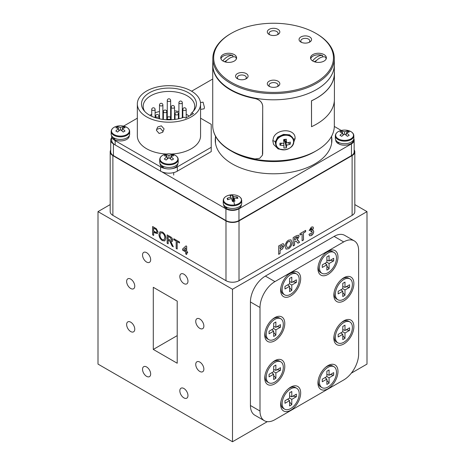 <?xml version="1.0" encoding="UTF-8"?>
<svg xmlns="http://www.w3.org/2000/svg" width="465" height="465" viewBox="0 0 465 465"><rect width="100%" height="100%" fill="white"/><g stroke="black" fill="none" stroke-linecap="round" stroke-linejoin="round"><path stroke-width="0.7" d="M322.658 56.91A7.736 4.464 0 0 0 322.634 56.904L322.634 55.521A7.736 4.464 0 0 0 312.986 56.12A7.736 4.464 0 0 0 310.748 58.898M314.288 61.723L316.648 60.363M326.163 58.898A7.736 4.464 0 0 0 324.965 56.87A13.723 7.922 120 0 0 319.624 58.102A13.723 7.922 120 0 0 315.119 61.979M312.573 60.898A13.723 7.922 -60 0 1 317.293 56.753A13.723 7.922 -60 0 1 322.634 55.521M232.878 56.91A7.736 4.464 0 0 0 232.855 56.904L232.855 55.521A7.736 4.464 0 0 0 223.206 56.12A7.736 4.464 0 0 0 220.968 58.898M224.508 61.723L226.868 60.363M236.383 58.898A7.736 4.464 0 0 0 235.185 56.87A13.723 7.922 120 0 0 229.844 58.102A13.723 7.922 120 0 0 225.339 61.979M222.793 60.898A13.723 7.922 -60 0 1 227.513 56.753A13.723 7.922 -60 0 1 232.855 55.521M273.67 371.645L275.885 372.924L275.885 378.237L273.67 379.516L273.67 374.203L269.072 376.859L269.072 374.302L273.67 371.645L273.67 366.333L275.885 365.054L275.885 370.367L273.67 369.448M275.885 378.237L273.67 375.488M273.67 374.203L271.769 372.744M275.885 370.367L280.488 367.71L280.488 370.268L276.995 369.727M280.802 361.851A12.049 6.958 120 0 0 274.78 362.45A12.049 6.958 120 0 0 266.91 373.064A12.049 6.958 120 0 0 268.753 382.718A12.049 6.958 120 0 0 274.78 382.12A12.049 6.958 120 0 0 282.65 371.506A12.049 6.958 120 0 0 280.802 361.851L279.535 361.119A12.049 6.958 120 0 0 273.507 361.718A12.049 6.958 120 0 0 272.124 362.642M280.488 370.268L275.885 372.924M265.102 374.807A12.049 6.958 120 0 0 267.485 381.986L268.753 382.718M289.573 283.778L291.788 285.051L291.788 290.369L289.573 291.648L289.573 286.33L284.969 288.986L284.969 286.434L289.573 283.778L289.573 278.459L291.788 277.187L291.788 282.499L289.573 281.575M291.788 290.369L289.573 287.614M289.573 286.33L287.666 284.876M291.788 282.499L296.385 279.843L296.385 282.394L292.898 281.86M296.705 273.984A12.049 6.958 120 0 0 290.677 274.577A12.049 6.958 120 0 0 282.807 285.196A12.049 6.958 120 0 0 284.656 294.851A12.049 6.958 120 0 0 290.677 294.252A12.049 6.958 120 0 0 298.547 283.638A12.049 6.958 120 0 0 296.705 273.984L295.432 273.251A12.049 6.958 120 0 0 289.41 273.844A12.049 6.958 120 0 0 288.027 274.774M296.385 282.394L291.788 285.051M281.005 286.94A12.049 6.958 120 0 0 283.388 294.113L284.656 294.851M273.67 328.575L275.885 329.854L275.885 335.166L273.67 336.445L273.67 331.127L269.072 333.783L269.072 331.231L273.67 328.575L273.67 323.256L275.885 321.983L275.885 327.296L273.67 326.378M275.885 335.166L273.67 332.411M273.67 331.127L271.769 329.673M275.885 327.296L280.488 324.64L280.488 327.191L276.995 326.657M280.802 318.781A12.049 6.958 120 0 0 274.78 319.379A12.049 6.958 120 0 0 266.91 329.993A12.049 6.958 120 0 0 268.753 339.648A12.049 6.958 120 0 0 274.78 339.049A12.049 6.958 120 0 0 282.65 328.435A12.049 6.958 120 0 0 280.802 318.781L279.535 318.048A12.049 6.958 120 0 0 273.507 318.641A12.049 6.958 120 0 0 272.124 319.571M280.488 327.191L275.885 329.854M265.102 331.737A12.049 6.958 120 0 0 267.485 338.915L268.753 339.648M117.593 126.742A14.374 11.671 -109.3 0 0 116.68 127.201A14.374 11.671 -109.3 0 0 115.82 127.759A15.147 7.818 55.2 0 1 118.523 128.677A15.147 9.585 114.7 0 0 115.82 131.025A14.374 1.267 -146.4 0 1 117.593 132.043A15.147 7.818 -55.2 0 1 120.418 129.776L120.418 127.584A15.147 9.585 -114.7 0 0 117.593 126.742L118.377 128.607M118.523 128.677L118.906 130.892M120.418 129.776A15.147 7.818 55.2 0 1 123.242 132.043A14.374 1.267 146.4 0 1 124.149 131.514A14.374 1.267 146.4 0 1 125.009 131.025A15.147 9.585 -114.7 0 0 122.312 128.677A15.147 7.818 -55.2 0 1 125.009 127.759A14.374 11.671 109.3 0 0 123.242 126.742A15.147 9.585 114.7 0 0 120.418 127.584M122.312 128.677L121.923 130.892M123.242 126.742L122.458 128.607M122.231 129.154L121.609 130.636M118.604 129.154L119.226 130.636M111.158 131.502L111.158 134.106A9.259 5.342 0 0 0 113.873 137.884A9.259 5.342 0 0 0 123.957 139.041A9.259 5.342 0 0 0 129.671 134.106L129.671 131.502C129.636 129.857 128.677 128.468 126.788 127.34L122.493 125.945A8.911 5.144 0 0 0 118.343 125.945A8.911 5.144 0 0 0 114.117 127.311A8.911 5.144 0 0 0 114.117 134.583A8.911 5.144 0 0 0 126.718 134.583A8.911 5.144 0 0 0 126.718 127.311A8.911 5.144 0 0 0 122.493 125.945A15.147 15.147 0 0 0 118.343 125.945C113.832 126.753 111.437 128.607 111.158 131.502A9.259 5.342 0 0 0 113.873 135.286A9.259 5.342 0 0 0 123.957 136.443A9.259 5.342 0 0 0 129.671 131.502M289.573 398.081L291.788 399.359L291.788 404.678L289.573 405.951L289.573 400.638L284.969 403.295L284.969 400.743L289.573 398.081L289.573 392.768L291.788 391.489L291.788 396.808L289.573 395.884M291.788 404.678L289.573 401.923M289.573 400.638L287.666 399.185M291.788 396.808L296.385 394.151L296.385 396.703L292.898 396.163M296.705 388.287A12.049 6.958 120 0 0 290.677 388.885A12.049 6.958 120 0 0 282.807 399.499A12.049 6.958 120 0 0 284.656 409.154A12.049 6.958 120 0 0 290.677 408.561A12.049 6.958 120 0 0 298.547 397.941A12.049 6.958 120 0 0 296.705 388.287L295.432 387.554A12.049 6.958 120 0 0 289.41 388.153A12.049 6.958 120 0 0 288.027 389.083M296.385 396.703L291.788 399.359M281.005 401.243A12.049 6.958 120 0 0 283.388 408.421L284.656 409.154M215.487 136.972A58.334 33.678 0 0 0 215.237 140.11A58.334 33.678 0 0 0 232.32 163.924A58.334 33.678 0 0 0 295.891 171.225A58.334 33.678 0 0 0 331.9 140.11A58.334 33.678 0 0 0 331.644 136.972M111.687 137.739A9.213 5.318 0 0 0 110.722 140.11L110.722 151.846A9.213 5.318 0 0 0 113.425 155.606L225.926 220.555A9.213 5.318 0 0 0 238.958 220.555L351.459 155.606A9.213 5.318 0 0 0 354.156 151.846L354.156 140.11A9.213 5.318 0 0 0 353.824 138.692M161.646 171.713L225.926 208.826A9.213 5.318 0 0 0 238.958 208.826L351.459 143.871A9.213 5.318 0 0 0 354.156 140.11M110.722 140.11A9.213 5.318 0 0 0 113.425 143.871L114.216 144.33M212.72 79.015L191.609 91.204M341.252 130.456L334.318 126.451M162.413 233.006L160.681 232.826L159.983 235.058C160.001 236.97 160.803 238.504 162.395 239.655L164.058 239.841L164.819 237.731C164.837 235.778 164.035 234.203 162.413 233.006L160.71 232.808M168.167 236.435L168.167 239.12L171.37 240.579L171.701 239.795L170.33 237.685L168.167 236.435L170.33 237.685M183.727 249.717L185.744 250.879L185.744 247.862L183.727 249.717M164.087 239.824L164.819 237.731M164.877 237.696C164.895 235.743 164.093 234.174 162.471 232.971M164.848 240.911L162.459 240.591C160.291 239.097 159.146 237.04 159.018 234.418L160.012 231.721M165.842 238.33L164.819 240.928L162.401 240.626C160.233 239.132 159.082 237.074 158.96 234.453L159.977 231.739L162.407 232.035C164.622 233.575 165.767 235.674 165.842 238.33M171.399 240.562L171.701 239.795M171.759 239.76L170.388 237.65M168.167 243.776L167.202 243.224L167.202 234.918M173.282 246.729L172.207 246.107L169.777 240.986L168.225 240.056L168.167 243.846L167.144 243.259L167.144 234.883L170.289 236.697C171.754 237.423 172.562 238.644 172.724 240.359L172.19 241.608L170.8 241.504L173.317 246.822L172.143 246.142L169.719 241.021L168.167 240.091M172.219 241.591L170.8 241.504M177.188 248.984L176.223 248.432L176.223 241.021L173.898 239.678L173.898 238.783M179.513 242.916L177.188 241.643L177.188 249.054L176.165 248.461L176.165 241.056L173.84 239.713L173.84 238.748L179.513 242.021L179.513 242.986L177.188 241.643M185.744 247.862L185.744 250.879M186.674 254.46L185.802 253.96L185.802 251.92L182.64 250.094L182.64 249.019L186.035 245.892L186.674 246.264L186.674 251.414L187.604 251.954L187.604 253.03L186.674 252.489L186.674 254.529L185.744 253.995L185.744 251.954L182.582 250.129L182.582 249.054L186.023 245.886M187.604 252.96L186.674 252.489M153.659 228.065L153.659 231.07L155.409 232.082L156.664 232.378L157.007 231.471L156.228 229.617L153.659 228.065L155.391 229.065M156.693 232.361L157.007 231.471M157.065 231.436L156.228 229.617M156.287 229.582L155.45 229.03M153.659 235.4L152.694 234.848L152.694 226.542M157.437 233.517L153.717 232L153.659 235.47L152.636 234.883L152.636 226.507L156.38 228.745L158.03 232.029L157.408 233.54L155.438 233.064L153.659 232.035M288.538 241.55C287.12 242.579 286.44 243.939 286.487 245.63L287.138 247.508L288.538 247.345C289.951 246.299 290.631 244.927 290.579 243.242L289.951 241.364L288.48 241.515C287.062 242.544 286.376 243.904 286.428 245.596L286.487 245.63M294.578 238.173L294.578 240.213L297.647 237.394L296.873 236.871L294.519 238.138L294.578 240.213M297.583 237.365L296.81 236.836L297.426 236.848L294.519 238.138M286.428 245.596L287.108 247.49M289.922 241.347L288.48 241.515M290.951 239.806L291.915 242.445C291.869 245.107 290.724 247.2 288.48 248.705L286.045 249.077M291.974 242.474C291.927 245.142 290.788 247.229 288.544 248.74L286.074 249.095L285.092 246.491L285.417 244.172L286.992 241.376L288.521 240.161L290.98 239.824L291.915 242.445M296.1 241.132L294.519 241.573L294.519 245.113L293.183 245.886M297.763 240.045L299.536 242.219L297.931 243.143M298.449 235.162L298.978 236.482L297.158 239.835L299.6 242.253L297.966 243.189L296.129 241.149L294.578 241.608L294.578 245.148L293.183 245.956L293.183 237.58L296.228 235.825L298.483 235.174L299.042 236.516L297.222 239.87M305.581 230.419L305.581 231.744L303.442 232.982L303.442 239.963L302.111 240.731M303.442 232.982L303.505 239.998L302.111 240.8L302.111 233.819L299.972 234.988M305.581 231.744L303.505 233.017M302.111 233.819L299.972 235.058L299.972 233.663L305.645 230.384L305.645 231.779M313.195 230.39L313.672 231.547C313.515 233.273 312.713 234.61 311.277 235.546L309.638 235.767M312.875 226.868L313.393 227.99L312.352 230.349L313.224 230.407L313.73 231.582C313.573 233.308 312.776 234.645 311.335 235.581L309.667 235.784L308.993 234.447L310.388 233.447L310.742 234.226L311.364 234.168L312.341 232.279L311.498 231.518L310.946 231.954L311.073 230.576L312.062 228.972L311.37 228.478L310.574 230.012L309.178 230.576L311.358 227.089L312.957 226.914L313.457 228.024L312.41 230.384M311.998 228.937L311.306 228.443L310.51 229.977L309.184 230.512M311.788 228.379L311.306 228.443L311.788 228.379M312.003 231.454L310.882 231.919M310.335 233.482L310.713 234.209M311.44 231.483L311.974 231.436M280.808 246.119L280.07 246.543L280.07 249.013L282.767 246.218L281.912 245.543L280.07 246.543M282.458 245.537L280.75 246.084M280.011 246.514L280.07 249.013M282.429 245.514L281.848 245.508M283.516 243.811L284.103 245.351L282.482 248.827L280.011 250.379L280.011 253.489L278.675 254.262M280.07 250.408L280.07 253.524L278.675 254.332L278.675 245.956L282.714 243.747L283.545 243.829L284.162 245.386L282.546 248.862L280.011 250.379M110.722 150.05A9.213 5.318 0 0 0 110.188 151.846L110.188 211.621A9.213 5.318 0 0 0 112.885 215.382L225.984 280.68A9.213 5.318 0 0 0 239.016 280.68L352.115 215.382A9.213 5.318 0 0 0 354.812 211.621L354.812 151.846A9.213 5.318 0 0 0 354.156 149.869M110.188 151.846A9.213 5.318 0 0 0 112.885 155.606L225.984 220.904A9.213 5.318 0 0 0 239.016 220.904L352.115 155.606A9.213 5.318 0 0 0 354.812 151.846M342.775 288.678L344.989 289.957L344.989 295.269L342.775 296.548L342.775 291.23L338.171 293.892L338.171 291.334L342.775 288.678L342.775 283.365L344.989 282.086L344.989 287.399L342.775 286.481M344.989 295.269L342.775 292.52M342.775 291.23L340.868 289.776M344.989 287.399L349.593 284.743L349.593 287.3L346.1 286.76M349.907 278.884A12.049 6.958 120 0 0 343.879 279.482A12.049 6.958 120 0 0 336.009 290.096A12.049 6.958 120 0 0 337.857 299.751A12.049 6.958 120 0 0 343.879 299.152A12.049 6.958 120 0 0 351.749 288.538A12.049 6.958 120 0 0 349.907 278.884L348.634 278.151A12.049 6.958 120 0 0 342.612 278.75A12.049 6.958 120 0 0 341.229 279.674M349.593 287.3L344.989 289.957M334.207 291.84A12.049 6.958 120 0 0 336.59 299.018L337.857 299.751M264.748 334.986A14.159 8.178 120 0 0 274.763 340.764A14.159 8.178 120 0 0 284.778 323.425A14.159 8.178 120 0 0 272.606 319.159A14.159 8.178 120 0 0 264.986 332.359A14.159 8.178 120 0 0 264.748 334.986M280.651 290.189A14.159 8.178 120 0 0 290.666 295.967A14.159 8.178 120 0 0 300.675 278.628A14.159 8.178 120 0 0 288.509 274.362A14.159 8.178 120 0 0 280.883 287.562A14.159 8.178 120 0 0 280.651 290.189M280.651 404.492A14.159 8.178 120 0 0 290.666 410.275A14.159 8.178 120 0 0 300.675 392.931A14.159 8.178 120 0 0 288.509 388.664A14.159 8.178 120 0 0 280.883 401.87A14.159 8.178 120 0 0 280.651 404.492M264.748 378.057A14.159 8.178 120 0 0 274.763 383.84A14.159 8.178 120 0 0 284.778 366.496A14.159 8.178 120 0 0 272.606 362.229A14.159 8.178 120 0 0 264.986 375.435A14.159 8.178 120 0 0 264.748 378.057M333.853 338.16A14.159 8.178 120 0 0 343.868 343.943A14.159 8.178 120 0 0 353.877 326.599A14.159 8.178 120 0 0 341.711 322.332A14.159 8.178 120 0 0 334.085 335.538A14.159 8.178 120 0 0 333.853 338.16M317.95 382.957A14.159 8.178 120 0 0 327.965 388.74A14.159 8.178 120 0 0 337.979 371.396A14.159 8.178 120 0 0 325.808 367.129A14.159 8.178 120 0 0 318.188 380.335A14.159 8.178 120 0 0 317.95 382.957M317.95 268.654A14.159 8.178 120 0 0 327.965 274.431A14.159 8.178 120 0 0 337.979 257.093A14.159 8.178 120 0 0 325.808 252.826A14.159 8.178 120 0 0 318.188 266.026A14.159 8.178 120 0 0 317.95 268.654M333.853 295.089A14.159 8.178 120 0 0 343.868 300.867A14.159 8.178 120 0 0 353.877 283.528A14.159 8.178 120 0 0 341.711 279.262A14.159 8.178 120 0 0 334.085 292.468A14.159 8.178 120 0 0 333.853 295.089M264.376 420.709L254.808 415.187A21.134 12.2 -60 0 1 250.432 405.509L250.432 301.971A21.134 12.2 -60 0 1 265.376 276.088L334.12 236.4A21.134 12.2 -60 0 1 344.687 235.354L354.254 240.876A21.134 12.2 -60 0 1 358.631 250.548L358.631 354.086A21.134 12.2 -60 0 1 343.687 379.975L274.943 419.663A21.134 12.2 -60 0 1 264.376 420.709A21.134 12.2 -60 0 1 259.999 411.031L259.999 307.493A21.134 12.2 -60 0 1 274.943 281.61L343.687 241.922A21.134 12.2 -60 0 1 354.254 240.876M341.758 131.02A14.374 11.671 -109.3 0 0 340.851 131.479A14.374 11.671 -109.3 0 0 339.991 132.043A15.147 7.818 55.2 0 1 342.688 132.961A15.147 9.585 114.7 0 0 339.991 135.303A14.374 1.267 -146.4 0 1 341.758 136.326A15.147 7.818 -55.2 0 1 344.582 134.054L344.582 131.862A15.147 9.585 -114.7 0 0 341.758 131.02L342.542 132.891M342.688 132.961L343.077 135.17M344.582 134.054A15.147 7.818 55.2 0 1 347.407 136.326A14.374 1.267 146.4 0 1 348.32 135.792A14.374 1.267 146.4 0 1 349.18 135.303A15.147 9.585 -114.7 0 0 346.477 132.961A15.147 7.818 -55.2 0 1 349.18 132.043A14.374 11.671 109.3 0 0 347.407 131.02A15.147 9.585 114.7 0 0 344.582 131.862M346.477 132.961L346.094 135.17M347.407 131.02L346.623 132.891M346.396 133.438L345.774 134.92M342.769 133.438L343.391 134.92M335.329 135.786L335.329 138.384A9.259 5.342 0 0 0 338.038 142.162A9.259 5.342 0 0 0 348.128 143.319A9.259 5.342 0 0 0 353.842 138.384L353.842 135.786C353.807 134.135 352.842 132.752 350.953 131.618L346.658 130.223A8.911 5.144 0 0 0 342.507 130.223A8.911 5.144 0 0 0 338.282 131.589A8.911 5.144 0 0 0 338.282 138.861A8.911 5.144 0 0 0 350.883 138.861A8.911 5.144 0 0 0 350.883 131.589A8.911 5.144 0 0 0 346.658 130.223A15.147 15.147 0 0 0 342.507 130.223C337.997 131.031 335.602 132.885 335.329 135.786A9.259 5.342 0 0 0 338.038 139.564A9.259 5.342 0 0 0 348.128 140.721A9.259 5.342 0 0 0 353.842 135.786M114.681 138.297L114.681 139.709A8.835 5.098 0 0 0 124.114 140.459A8.835 5.098 0 0 0 129.253 135.827L129.253 135.699M113.698 137.78L113.698 139.14L114.681 138.657M111.583 135.699L111.583 135.827A8.835 5.098 0 0 0 113.698 139.14M342.775 331.748L344.989 333.027L344.989 338.34L342.775 339.619L342.775 334.306L338.171 336.962L338.171 334.405L342.775 331.748L342.775 326.436L344.989 325.157L344.989 330.476L342.775 329.551M344.989 338.34L342.775 335.591M342.775 334.306L340.868 332.847M344.989 330.476L349.593 327.813L349.593 330.371L346.1 329.83M349.907 321.954A12.049 6.958 120 0 0 343.879 322.553A12.049 6.958 120 0 0 336.009 333.167A12.049 6.958 120 0 0 337.857 342.821A12.049 6.958 120 0 0 343.879 342.223A12.049 6.958 120 0 0 351.749 331.609A12.049 6.958 120 0 0 349.907 321.954L348.634 321.222A12.049 6.958 120 0 0 342.612 321.821A12.049 6.958 120 0 0 341.229 322.751M349.593 330.371L344.989 333.027M334.207 334.91A12.049 6.958 120 0 0 336.59 342.089L337.857 342.821M338.846 142.575L338.846 143.987A8.835 5.098 0 0 0 348.279 144.743A8.835 5.098 0 0 0 353.417 140.11L353.417 139.982M337.863 142.063L337.863 143.423L338.846 142.935M335.747 139.982L335.747 140.11A8.835 5.098 0 0 0 337.863 143.423M334.416 73.36L334.416 99.248A60.845 35.131 -0 0 1 311.521 126.707L311.521 100.818A60.845 35.131 -0 0 0 334.416 73.36A60.845 35.131 -0 0 0 334.329 71.511M311.521 126.707L311.469 100.783A60.764 35.078 -0 0 0 334.329 73.36L334.329 64.734A60.764 35.078 -0 0 0 334.306 63.81A60.764 35.078 180 0 1 334.329 64.734A60.764 35.078 180 0 1 273.565 99.812A60.764 35.078 -0 0 0 334.329 64.734L334.329 73.36M212.72 65.088L212.72 125.486A60.845 35.131 -0 0 0 255.012 158.937L259.691 158.333L262.458 155.171L262.702 153.578L262.702 106.125C262.214 102.207 259.65 99.679 255.012 98.545A60.845 35.131 -0 0 1 212.72 65.088A60.845 35.131 -0 0 1 212.825 63.019M212.807 65.088L212.807 64.734A60.764 35.078 -0 0 0 273.565 99.812A60.764 35.078 180 0 1 212.807 64.734A60.764 35.078 180 0 1 212.825 63.81A60.764 35.078 -0 0 0 212.807 64.734L212.807 65.088A60.764 35.078 -0 0 0 255.035 98.499L255.012 98.545M262.469 155.136L262.719 106.072C262.231 102.16 259.668 99.632 255.035 98.499M273.565 161.558A58.079 33.532 -0 0 0 314.636 151.741A58.079 33.532 180 0 1 273.565 161.558A58.079 33.532 180 0 1 232.5 151.741A58.079 33.532 -0 0 0 273.565 161.558M273.565 160.919A60.764 35.078 -0 0 0 316.531 150.643A60.764 35.078 -0 0 0 334.329 125.841A60.764 35.078 180 0 1 316.531 150.643A60.764 35.078 180 0 1 273.565 160.919A60.764 35.078 180 0 1 230.599 150.643A60.764 35.078 -0 0 0 273.565 160.919M215.487 143.214A58.079 33.532 -0 0 0 215.487 143.243A58.079 33.532 180 0 1 215.487 143.214L215.487 136.152L215.487 143.214M213.348 130.502A60.764 35.078 -0 0 0 230.599 150.643A60.764 35.078 180 0 1 213.348 130.502M111.687 136.623L111.687 140.11A11.834 6.836 0 0 0 115.157 144.941L160.588 171.172A11.834 6.836 0 0 0 177.328 171.172L211.226 151.596L211.226 124.341L200.572 118.191M167.266 100.487A1.691 1.691 0 0 1 169.801 99.022A1.691 1.691 0 0 1 170.649 100.487A1.691 0.977 180 0 1 169.603 101.387A1.691 0.977 180 0 1 167.76 101.178A1.691 0.977 180 0 1 167.266 100.487L167.266 116.366A1.691 0.977 0 0 0 167.76 117.052A1.691 0.977 0 0 0 167.888 117.122M170.021 117.122A1.691 0.977 0 0 0 170.649 116.366L170.649 100.487M162.948 131.339L160.251 128.201L156.612 129.41L156.414 130.328L159.106 133.461L162.744 132.258L162.948 131.339M162.744 132.258L164.087 128.881L161.332 125.835L157.745 126.962L156.612 129.41M200.479 102.544L203.06 102.143L204.455 107.374L204.083 108.827M191.876 112.687L193.463 113.605L185.692 118.087L184.105 117.174A27.476 15.862 180 0 1 149.527 115.157A27.476 15.862 180 0 1 143.877 110.414A27.476 15.862 180 0 1 153.374 90.873A27.476 15.862 180 0 1 188.383 92.721A27.476 15.862 180 0 1 194.039 110.414A27.476 15.862 180 0 1 191.876 112.687L190.656 114.373L190.656 115.227M193.19 111.414A25.784 14.886 0 0 0 194.742 106.328A25.784 14.886 0 0 0 187.186 95.802A25.784 14.886 0 0 0 159.088 92.576A25.784 14.886 0 0 0 143.174 106.328A25.784 14.886 0 0 0 144.72 111.414M189.162 116.087A25.784 14.886 0 0 0 187.186 114.809A25.784 14.886 0 0 0 186.192 114.262M146.597 116.849A31.62 18.251 0 0 0 181.054 120.807A31.62 18.251 0 0 0 200.572 103.939A31.62 18.251 0 0 0 191.313 91.03A31.62 18.251 0 0 0 156.856 87.077A31.62 18.251 0 0 0 137.338 103.939A31.62 18.251 0 0 0 146.597 116.849M137.338 103.939L137.338 135.827A31.62 18.251 0 0 0 146.597 148.736A31.62 18.251 0 0 0 166.493 154.025M171.422 154.025A31.62 18.251 0 0 0 200.572 135.827L200.572 103.939M137.338 118.191L123.574 126.137M171.62 168.719A11.834 6.836 0 0 0 177.328 166.889L211.226 147.318M111.995 137.367A11.834 6.836 0 0 0 115.157 140.663L160.588 166.889A11.834 6.836 0 0 0 166.296 168.719M178.92 102.73A1.691 1.691 0 0 1 181.46 101.265A1.691 1.691 0 0 1 182.303 102.73A1.691 0.977 180 0 1 181.263 103.631A1.691 0.977 180 0 1 179.42 103.422A1.691 0.977 180 0 1 178.92 102.73L178.92 118.61A1.691 0.977 0 0 0 178.932 118.72M182.809 112.78A25.784 14.886 0 0 0 182.303 112.6M178.92 111.606A25.784 14.886 0 0 0 174.532 110.804M171.149 110.507A25.784 14.886 0 0 0 170.649 110.484M167.266 110.484A25.784 14.886 0 0 0 166.29 110.531M163.663 110.769A25.784 14.886 0 0 0 162.878 110.873M159.495 111.49A25.784 14.886 0 0 0 155.107 112.78M151.724 114.262A25.784 14.886 0 0 0 149.852 115.337M326.872 376.545L329.086 377.824L329.086 383.137L326.872 384.416L326.872 379.103L322.274 381.759L322.274 379.208L326.872 376.545L326.872 371.233L329.086 369.954L329.086 375.272L326.872 374.348M329.086 383.137L326.872 380.387M326.872 379.103L324.971 377.65M329.086 375.272L333.69 372.61L333.69 375.168L330.197 374.627M334.004 366.751A12.049 6.958 120 0 0 327.982 367.35A12.049 6.958 120 0 0 320.112 377.964A12.049 6.958 120 0 0 321.954 387.618A12.049 6.958 120 0 0 327.982 387.02A12.049 6.958 120 0 0 335.852 376.406A12.049 6.958 120 0 0 334.004 366.751L332.737 366.019A12.049 6.958 120 0 0 326.709 366.618A12.049 6.958 120 0 0 325.326 367.548M333.69 375.168L329.086 377.824M318.304 379.707A12.049 6.958 120 0 0 320.687 386.886L321.954 387.618M199.799 328.377A5.749 3.319 -120 0 0 202.676 328.662A5.749 3.319 -120 0 0 203.56 324.053A5.749 3.319 -120 0 0 199.799 318.99A5.749 3.319 -120 0 0 196.928 318.705A5.749 3.319 -120 0 0 196.044 323.309A5.749 3.319 -120 0 0 199.799 328.377M183.902 283.58A5.749 3.319 -120 0 0 186.773 283.865A5.749 3.319 -120 0 0 187.657 279.256A5.749 3.319 -120 0 0 183.902 274.193A5.749 3.319 -120 0 0 181.025 273.908A5.749 3.319 -120 0 0 180.147 278.512A5.749 3.319 -120 0 0 183.902 283.58M183.902 397.883A5.749 3.319 -120 0 0 186.773 398.168A5.749 3.319 -120 0 0 187.657 393.564A5.749 3.319 -120 0 0 183.902 388.496A5.749 3.319 -120 0 0 181.025 388.211A5.749 3.319 -120 0 0 180.147 392.82A5.749 3.319 -120 0 0 183.902 397.883M199.799 371.448A5.749 3.319 -120 0 0 202.676 371.733A5.749 3.319 -120 0 0 203.56 367.123A5.749 3.319 -120 0 0 199.799 362.061A5.749 3.319 -120 0 0 196.928 361.776A5.749 3.319 -120 0 0 196.044 366.379A5.749 3.319 -120 0 0 199.799 371.448M130.7 331.551A5.749 3.319 -120 0 0 133.571 331.836A5.749 3.319 -120 0 0 134.455 327.232A5.749 3.319 -120 0 0 130.7 322.164A5.749 3.319 -120 0 0 127.823 321.879A5.749 3.319 -120 0 0 126.945 326.488A5.749 3.319 -120 0 0 130.7 331.551M146.597 376.348A5.749 3.319 -120 0 0 149.474 376.633A5.749 3.319 -120 0 0 150.358 372.029A5.749 3.319 -120 0 0 146.597 366.961A5.749 3.319 -120 0 0 143.726 366.676A5.749 3.319 -120 0 0 142.842 371.285A5.749 3.319 -120 0 0 146.597 376.348M146.597 262.045A5.749 3.319 -120 0 0 149.474 262.33A5.749 3.319 -120 0 0 150.358 257.72A5.749 3.319 -120 0 0 146.597 252.658A5.749 3.319 -120 0 0 143.726 252.373A5.749 3.319 -120 0 0 142.842 256.976A5.749 3.319 -120 0 0 146.597 262.045M130.7 288.48A5.749 3.319 -120 0 0 133.571 288.765A5.749 3.319 -120 0 0 134.455 284.156A5.749 3.319 -120 0 0 130.7 279.093A5.749 3.319 -120 0 0 127.823 278.808A5.749 3.319 -120 0 0 126.945 283.412A5.749 3.319 -120 0 0 130.7 288.48M153.293 287.306L153.293 349.43L177.206 363.235L177.206 301.111L153.293 287.306M177.206 335.625L153.293 349.43M110.188 204.583L97.999 211.621L97.999 364.095L232.5 441.75L267.317 421.65M351.313 373.157L367.001 364.095L367.001 211.621L354.812 204.583M97.999 211.621L232.5 289.271L367.001 211.621M232.5 289.271L232.5 441.75M226.763 207.285L226.763 208.698A8.835 5.098 0 0 0 236.197 209.453A8.835 5.098 0 0 0 241.335 204.821L241.335 204.693M225.781 206.774L225.781 208.134L226.763 207.652M223.665 204.693L223.665 204.821A8.835 5.098 0 0 0 225.781 208.134M273.565 23.25A59.898 34.579 -0 0 0 231.215 33.381A59.898 34.579 -0 0 0 218.23 71.064A59.898 34.579 -0 0 0 273.565 92.413A59.898 34.579 -0 0 0 328.906 71.064A59.898 34.579 -0 0 0 315.921 33.381A59.898 34.579 -0 0 0 273.565 23.25M315.921 33.381L316.52 33.724A60.741 35.067 180 0 1 334.306 58.52A60.741 35.067 180 0 1 273.565 93.587A60.741 35.067 180 0 1 212.825 58.52A60.741 35.067 180 0 1 230.617 33.724L231.215 33.381M309.01 42.414A4.499 2.598 -0 0 0 309.812 40.937A4.499 2.598 -0 0 0 305.307 38.339A4.499 2.598 -0 0 0 300.809 40.937A4.499 2.598 -0 0 0 301.611 42.414M305.307 43.117A6.254 3.61 -0 0 0 309.731 42.059A6.254 3.61 -0 0 0 311.091 38.124A6.254 3.61 -0 0 0 305.307 35.892A6.254 3.61 -0 0 0 299.53 38.124A6.254 3.61 -0 0 0 300.884 42.059A6.254 3.61 -0 0 0 305.307 43.117M245.526 79.067A4.499 2.598 -0 0 0 246.328 77.591A4.499 2.598 -0 0 0 241.823 74.987A4.499 2.598 -0 0 0 237.324 77.591A4.499 2.598 -0 0 0 238.127 79.067M241.823 79.771A6.254 3.61 -0 0 0 246.247 78.713A6.254 3.61 -0 0 0 247.607 74.772A6.254 3.61 -0 0 0 241.823 72.546A6.254 3.61 -0 0 0 236.046 74.772A6.254 3.61 -0 0 0 237.4 78.713A6.254 3.61 -0 0 0 241.823 79.771M277.268 86.659A4.499 2.598 -0 0 0 278.07 85.182A4.499 2.598 -0 0 0 273.565 82.578A4.499 2.598 -0 0 0 269.066 85.182A4.499 2.598 -0 0 0 269.869 86.659M273.565 87.362A6.254 3.61 -0 0 0 277.989 86.304A6.254 3.61 -0 0 0 279.349 82.363A6.254 3.61 -0 0 0 273.565 80.137A6.254 3.61 -0 0 0 267.788 82.363A6.254 3.61 -0 0 0 269.142 86.304A6.254 3.61 -0 0 0 273.565 87.362M277.268 34.823A4.499 2.598 -0 0 0 278.07 33.346A4.499 2.598 -0 0 0 273.565 30.748A4.499 2.598 -0 0 0 269.066 33.346A4.499 2.598 -0 0 0 269.869 34.823M273.565 35.526A6.254 3.61 -0 0 0 277.989 34.468A6.254 3.61 -0 0 0 279.349 30.533A6.254 3.61 -0 0 0 273.565 28.301A6.254 3.61 -0 0 0 267.788 30.533A6.254 3.61 -0 0 0 269.142 34.468A6.254 3.61 -0 0 0 273.565 35.526M318.455 62.409A7.928 4.574 -0 0 0 326.384 57.829A7.928 4.574 -0 0 0 318.455 53.254A7.928 4.574 -0 0 0 310.533 57.829A7.928 4.574 -0 0 0 318.455 62.409M228.675 62.409A7.928 4.574 -0 0 0 236.604 57.829A7.928 4.574 -0 0 0 228.675 53.254A7.928 4.574 -0 0 0 220.753 57.829A7.928 4.574 -0 0 0 228.675 62.409M334.306 58.52L334.306 64.734A60.741 35.067 180 0 1 273.565 99.801A60.741 35.067 180 0 1 212.825 64.734L212.825 58.52M326.872 262.243L329.086 263.516L329.086 268.834L326.872 270.113L326.872 264.794L322.274 267.451L322.274 264.899L326.872 262.243L326.872 256.924L329.086 255.651L329.086 260.964L326.872 260.04M329.086 268.834L326.872 266.079M326.872 264.794L324.971 263.341M329.086 260.964L333.69 258.308L333.69 260.859L330.197 260.319M334.004 252.449A12.049 6.958 120 0 0 327.982 253.041A12.049 6.958 120 0 0 320.112 263.661A12.049 6.958 120 0 0 321.954 273.31A12.049 6.958 120 0 0 327.982 272.717A12.049 6.958 120 0 0 335.852 262.097A12.049 6.958 120 0 0 334.004 252.449L332.737 251.716A12.049 6.958 120 0 0 326.709 252.309A12.049 6.958 120 0 0 325.326 253.239M333.69 260.859L329.086 263.516M318.304 265.405A12.049 6.958 120 0 0 320.687 272.577L321.954 273.31M236.348 198.23L237.319 196.98A15.147 12.857 154.3 0 0 233.494 196.736A15.147 3.72 -93 0 0 232.506 195.271A14.374 14.101 -112.3 0 0 230.07 195.602A15.147 1.959 77.5 0 1 230.884 197.096A15.147 12.857 154.3 0 0 227.106 198.381L228.321 199.531M230.884 197.096L231.111 198.683M227.106 198.381A14.374 3.086 -129.1 0 0 227.681 199.787A15.147 11.09 -19.7 0 1 231.506 198.602A15.147 1.959 77.5 0 1 232.494 201.496A14.374 3.703 169.3 0 1 233.721 201.316A14.374 3.703 169.3 0 1 234.93 201.165A15.147 3.72 -93 0 0 234.116 198.241A15.147 11.09 -19.7 0 1 237.894 198.386A14.374 7.312 118.3 0 0 237.319 196.98M234.116 198.241L233.628 201.328M233.099 201.403L233.494 196.736M232.506 195.271L232.924 201.426M241.759 200.496A9.259 5.342 0 0 1 233.575 205.803A9.259 5.342 0 0 1 223.491 201.729A9.259 5.342 0 0 1 223.241 200.496L223.241 203.095A9.259 5.342 0 0 0 223.491 204.327A9.259 5.342 0 0 0 233.575 208.401A9.259 5.342 0 0 0 241.759 203.095L241.469 199.055C240.44 196.881 238.144 195.509 234.575 194.934A8.911 5.144 0 0 0 230.442 194.934A8.911 5.144 0 0 0 230.425 194.934A8.911 5.144 0 0 0 223.834 201.124A8.911 5.144 0 0 0 234.558 204.943A15.147 2.854 -97.8 0 0 233.721 201.316M283.888 139.488A14.363 0.773 -6.3 0 1 286.359 139.233A15.13 3.36 80.7 0 1 286.597 142.912A15.13 7.463 -1.2 0 0 290.288 142.092A14.363 8.823 56.6 0 1 290.329 143.139A14.363 8.823 56.6 0 1 290.288 144.138A15.13 9.916 -178.7 0 1 286.597 145.103A15.13 3.36 80.7 0 1 286.359 147.8A14.363 13.694 -158.8 0 1 283.888 148.05A15.13 0.907 -92.4 0 0 283.958 145.371A15.13 9.916 -178.7 0 1 279.959 145.19A14.363 5.65 -72.4 0 1 279.93 144.197A14.363 5.65 -72.4 0 1 279.959 143.144A15.13 7.463 -1.2 0 0 283.958 143.179A15.13 0.907 -92.4 0 0 283.888 139.488M283.47 141.029L284.801 140.895L284.801 139.791L283.47 139.924M286.597 142.912L284.801 139.791L286.359 139.233M283.714 143.191L283.958 145.371M286.597 145.103L284.801 140.895L286.359 147.8M284.801 140.895L285.766 141.465M287.852 142.697L290.288 144.138M281.621 143.226L279.959 145.19M293.793 141.244A9.259 7.446 163 0 0 293.525 139.465A9.259 7.446 163 0 0 283.58 134.78A9.259 7.446 163 0 0 275.559 143.098A9.259 7.446 163 0 0 275.821 144.877L275.251 142.04L277.663 137.094L283.493 134.385L289.701 134.85L293.235 138.518M292.636 145.208L295.083 138.68C295.961 128.619 277.512 128.119 273.565 137.396L272.786 140.814L273.565 144.371L278.163 148.951L285.062 149.846M163.221 166.325L163.221 167.731A8.835 5.098 0 0 0 172.655 168.487A8.835 5.098 0 0 0 177.793 163.854L177.793 163.727M162.239 165.807L162.239 167.168L163.221 166.685M160.123 163.727L160.123 163.854A8.835 5.098 0 0 0 162.239 167.168M166.133 154.764A14.374 11.671 -109.3 0 0 165.22 155.223A14.374 11.671 -109.3 0 0 164.36 155.787A15.147 7.818 55.2 0 1 167.063 156.705A15.147 9.585 114.7 0 0 164.36 159.047A14.374 1.267 -146.4 0 1 166.133 160.07A15.147 7.818 -55.2 0 1 168.958 157.798L168.958 155.606A15.147 9.585 -114.7 0 0 166.133 154.764L166.918 156.635M167.063 156.705L167.447 158.914M168.958 157.798A15.147 7.818 55.2 0 1 171.783 160.07A14.374 1.267 146.4 0 1 172.689 159.536A14.374 1.267 146.4 0 1 173.55 159.047A15.147 9.585 -114.7 0 0 170.853 156.705A15.147 7.818 -55.2 0 1 173.55 155.787A14.374 11.671 109.3 0 0 171.783 154.764A15.147 9.585 114.7 0 0 168.958 155.606M170.853 156.705L170.463 158.914M171.783 154.764L170.998 156.635M170.771 157.182L170.149 158.664M167.144 157.182L167.766 158.664M159.698 159.53L159.698 162.128A9.259 5.342 0 0 0 162.413 165.906A9.259 5.342 0 0 0 172.498 167.063A9.259 5.342 0 0 0 178.211 162.128L178.211 159.53C178.176 157.885 177.217 156.496 175.328 155.362L171.027 153.967A8.911 5.144 0 0 0 166.883 153.967A8.911 5.144 0 0 0 162.657 155.333A8.911 5.144 0 0 0 162.657 162.605A8.911 5.144 0 0 0 175.258 162.605A8.911 5.144 0 0 0 175.258 155.333A8.911 5.144 0 0 0 171.027 153.967A15.147 15.147 0 0 0 166.883 153.967C162.372 154.775 159.977 156.629 159.698 159.53A9.259 5.342 0 0 0 162.413 163.308A9.259 5.342 0 0 0 172.498 164.465A9.259 5.342 0 0 0 178.211 159.53M351.459 143.871L351.459 155.606M238.958 208.826L238.958 220.555M225.926 208.826L225.926 220.555M113.425 143.871L113.425 155.606M239.016 220.904L239.016 280.68M225.984 220.904L225.984 280.68M112.885 155.606L112.885 215.382M352.115 155.606L352.115 215.382M334.12 236.4L343.687 241.922M265.376 276.088L274.943 281.61M250.432 301.971L259.999 307.493M250.432 405.509L259.999 411.031M159.495 104.974A1.691 1.691 0 0 1 162.029 103.509A1.691 1.691 0 0 1 162.878 104.974A1.691 0.977 180 0 1 161.832 105.875A1.691 0.977 180 0 1 159.989 105.665A1.691 0.977 180 0 1 159.495 104.974L159.495 118.831M151.724 109.461A1.691 1.691 0 0 1 154.258 107.996A1.691 1.691 0 0 1 155.107 109.461A1.691 0.977 180 0 1 154.06 110.362A1.691 0.977 180 0 1 152.218 110.153A1.691 0.977 180 0 1 151.724 109.461L151.724 116.297M155.606 116.192A1.691 1.691 0 0 1 158.147 114.727A1.691 1.691 0 0 1 158.989 116.192A1.691 0.977 180 0 1 157.949 117.093A1.691 0.977 180 0 1 156.106 116.884A1.691 0.977 180 0 1 155.606 116.192L155.606 117.802M163.378 111.705A1.691 1.691 0 0 1 165.918 110.24A1.691 1.691 0 0 1 166.761 111.705A1.691 0.977 180 0 1 165.72 112.606A1.691 0.977 180 0 1 163.878 112.396A1.691 0.977 180 0 1 163.378 111.705L163.378 119.47M171.149 107.217A1.691 1.691 0 0 1 173.689 105.753A1.691 1.691 0 0 1 174.532 107.217A1.691 0.977 180 0 1 173.492 108.118A1.691 0.977 180 0 1 171.649 107.909A1.691 0.977 180 0 1 171.149 107.217L171.149 119.749M167.266 118.436A1.691 1.691 0 0 1 169.801 116.971A1.691 1.691 0 0 1 170.649 118.436A1.691 0.977 180 0 1 169.603 119.336A1.691 0.977 180 0 1 167.76 119.127A1.691 0.977 180 0 1 167.266 118.436L167.266 119.772M175.038 113.948A1.691 1.691 0 0 1 177.572 112.484A1.691 1.691 0 0 1 178.421 113.948A1.691 0.977 180 0 1 177.374 114.849A1.691 0.977 180 0 1 175.532 114.64A1.691 0.977 180 0 1 175.038 113.948L175.038 119.406M182.809 109.461A1.691 1.691 0 0 1 185.343 107.996A1.691 1.691 0 0 1 186.192 109.461A1.691 0.977 180 0 1 185.146 110.362A1.691 0.977 180 0 1 183.303 110.153A1.691 0.977 180 0 1 182.809 109.461L182.809 117.639M177.328 166.889L177.328 171.172M160.588 166.889L160.588 171.172M115.157 140.663L115.157 144.941M234.558 204.943A8.911 5.144 0 0 0 241.166 198.747A8.911 5.144 0 0 0 234.575 194.934A15.147 15.147 0 0 0 230.442 194.934A15.147 15.147 0 0 0 230.425 194.934C225.914 195.742 223.52 197.596 223.241 200.496M276.018 143.453A8.911 7.167 163 0 0 284.795 149.835A8.911 7.167 163 0 0 293.566 141.668A8.911 7.167 163 0 0 284.795 135.286A8.911 7.167 163 0 0 276.018 143.453M275.251 142.04A2.534 1.465 0.5 0 0 272.786 140.814M293.566 139.593A2.534 1.459 -179.5 0 1 295.083 138.68M115.68 157.222L115.68 156.908M125.149 162.686L125.149 162.378M339.851 162.686L339.851 162.308M349.32 157.222L349.32 156.839M314.636 151.741L316.531 150.643L314.636 151.741M331.644 143.214L331.644 136.152L331.644 143.214M334.329 125.841L334.329 101.097L334.329 125.841M232.5 151.741L230.599 150.643L232.5 151.741M186.192 109.461L186.192 117.802M178.421 113.948L178.421 118.831M170.649 118.436L170.649 119.772M162.878 104.974L162.878 119.406M155.107 109.461L155.107 117.639M158.989 116.192L158.989 118.72M182.303 102.73L182.303 117.802M174.532 107.217L174.532 119.47M166.761 111.705L166.761 119.749M200.572 109.374L204.094 108.827M227.769 221.706L227.769 221.381M237.231 221.706L237.231 221.34M293.229 138.494L293.804 141.325C294.397 150.05 277.756 153.334 275.821 144.877M164.221 173.201L164.221 172.602M173.689 175.107L173.689 172.602"/></g></svg>
